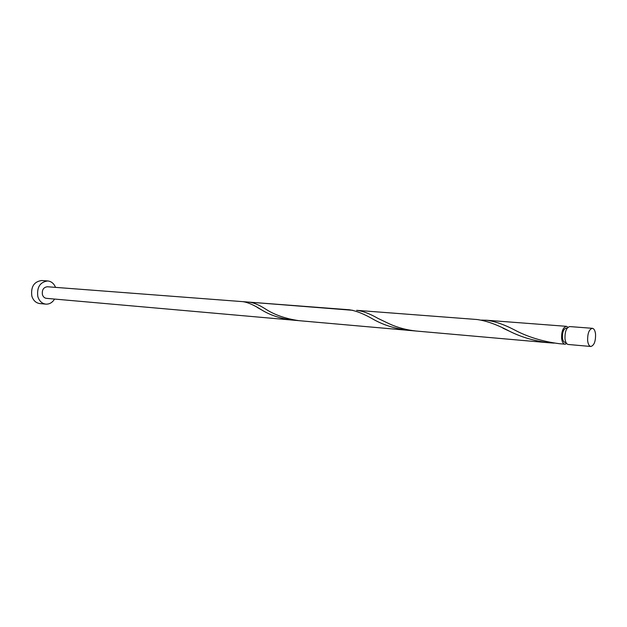 <?xml version="1.0" encoding="UTF-8"?>
<svg xmlns="http://www.w3.org/2000/svg" width="627" height="627" viewBox="0 0 627 627"><rect width="100%" height="100%" fill="white"/><g stroke="black" fill="none" stroke-linecap="round" stroke-linejoin="round"><path stroke-width="0.94" d="M587.656 340.798C588.134 344.278 589.192 346.167 590.846 346.48C594.161 345.446 595.728 341.3 595.548 334.034C595.086 330.523 594.02 328.619 592.343 328.305C589.035 329.347 587.475 333.509 587.656 340.798M590.846 346.48L568.266 344.482C566.581 344.168 565.491 342.303 565.005 338.878C564.794 331.699 566.369 327.6 569.739 326.581L592.343 328.305M565.977 342.483L565.076 342.405C563.72 342.154 562.842 340.657 562.45 337.922C562.278 332.192 563.548 328.924 566.252 328.117L567.153 328.18M55.537 287.37C53.93 283.498 51.328 281.358 47.73 280.943C40.018 282.032 36.719 287.237 37.824 296.563C39.242 301.038 41.907 303.562 45.818 304.134C49.431 304.307 52.354 302.622 54.573 299.063M47.73 280.943L41.711 280.52C34.015 281.601 30.723 286.774 31.828 296.038C33.247 300.482 35.911 302.99 39.814 303.562L45.818 304.134M566.032 342.593L565.844 344.043L564.911 344.184C563.226 343.878 562.129 342.013 561.635 338.588C561.424 331.432 563.007 327.341 566.385 326.322L567.999 327.247M564.911 344.184L559.213 343.682C542.363 341.449 527.464 336.864 514.516 329.927C503.983 324.425 494.484 321.181 486.019 320.201L481.465 320.107M549.205 342.797L416.5 331.064C406.805 330.053 397.863 327.694 389.68 324.002L377.893 318.344C369.883 313.735 362.798 311.063 356.63 310.334L476.99 319.511C486.348 320.773 497.187 324.684 509.5 331.228C521.272 337.169 534.51 341.025 549.205 342.797L554.205 343.11M416.5 331.064L299.008 320.679C285.45 318.712 274.171 314.746 265.166 308.782C259.022 304.902 253.684 302.692 249.154 302.136L352.876 310.318M249.154 302.136L246.003 302.183M242.915 301.658C247.947 302.394 254.186 305.145 261.624 309.903C270.088 315.13 280.285 318.516 292.221 320.076L46.422 298.342C44.454 298.068 43.106 296.798 42.401 294.549C41.852 289.878 43.506 287.284 47.378 286.751L349.192 309.762C356.026 310.726 364.201 313.986 373.723 319.543C383.653 325.099 395.19 328.697 408.334 330.343L412.417 330.594M566.385 326.322L486.019 320.201M408.334 330.343L292.221 320.076M261.624 309.903L257.258 307.442M509.5 331.228L502.917 328.164"/></g></svg>
